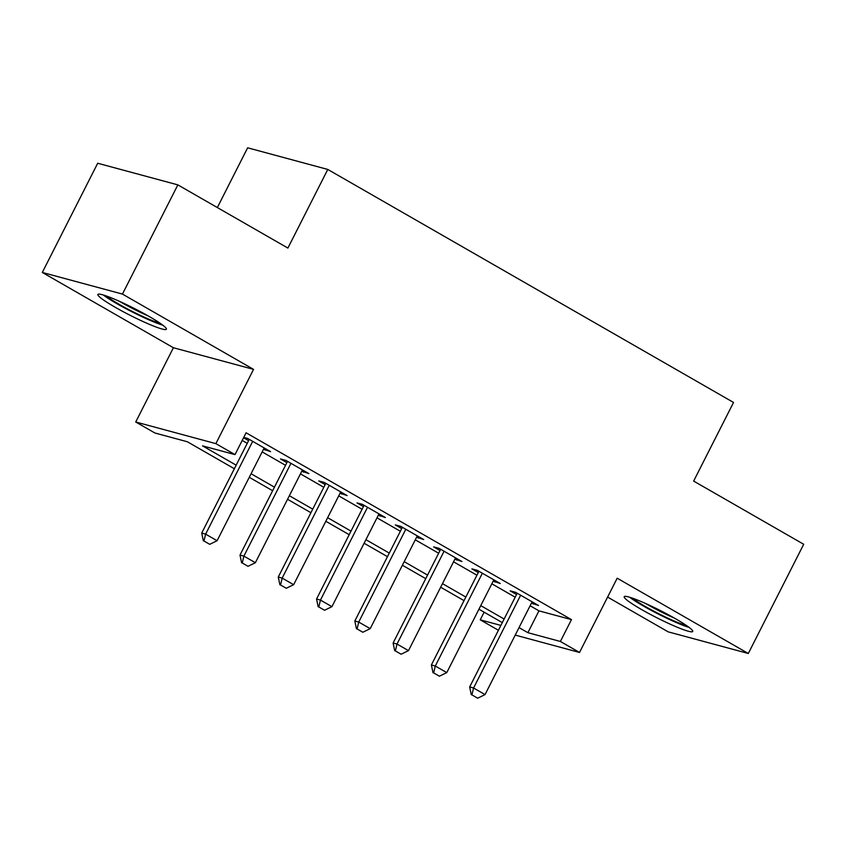 <?xml version="1.0" encoding="UTF-8"?>
<svg xmlns="http://www.w3.org/2000/svg" width="846" height="846" viewBox="0 0 846 846"><rect width="100%" height="100%" fill="white"/><g stroke="black" fill="none" stroke-linecap="round" stroke-linejoin="round"><path stroke-width="1.27" d="M115.236 307.278A38.419 3.997 -153.1 0 0 166.387 329.221A38.419 3.997 -153.1 0 0 149.033 316.404A38.419 3.997 -153.1 0 0 97.872 294.461A38.419 3.997 -153.1 0 0 115.236 307.278M641.564 609.532A38.419 3.997 -153.1 0 0 692.726 631.465A38.419 3.997 -153.1 0 0 675.362 618.648A38.419 3.997 -153.1 0 0 624.2 596.705A38.419 3.997 -153.1 0 0 641.564 609.532M234.353 468.747L187.357 441.76L154.871 432.983L135.73 421.995L215.867 443.632L235.008 454.619L202.522 445.853L236.171 465.173M173.409 347.738L253.546 369.374L122.448 294.08L177.85 184.872L97.702 163.246L42.3 272.454L173.409 347.738L135.73 421.995M217.337 207.556L247.645 147.807L327.783 169.443L733.535 402.453L693.646 481.078L803.7 544.274L748.298 653.482L617.189 578.199L579.521 652.456L515.235 635.103M607.608 597.086L668.15 631.846L748.298 653.482M498.421 630.27L480.232 619.832L500.885 625.406M484.124 612.176L480.232 619.832M122.448 294.08L42.3 272.454M263.529 449.215L270.583 451.616L247.614 438.429L243.754 437.393M301.8 471.201L308.864 473.601L285.895 460.414L280.481 458.955L286.889 462.635M340.081 493.176L347.135 495.587L324.166 482.4L318.752 480.93L325.16 484.61M378.363 515.161L385.416 517.562L362.448 504.375L357.033 502.915L363.442 506.595M416.634 537.147L423.698 539.547L400.729 526.36L395.315 524.901L401.723 528.581M454.915 559.121L461.969 561.533L439.011 548.335L433.596 546.876L440.005 550.556M493.197 581.107L500.25 583.507L477.281 570.32L471.867 568.861L478.276 572.541M530.114 605.768L538.965 610.854L571.462 619.621L246.091 432.782L235.008 454.619M242.21 440.438L247.244 443.336M262.165 451.901L285.525 465.311M300.446 473.876L323.807 487.296M338.717 495.862L362.088 509.271M376.999 517.837L400.359 531.256M415.28 539.822L438.64 553.242M453.562 561.807L476.922 575.217M491.833 583.782L515.203 597.202M531.478 603.092L538.532 605.493L515.563 592.306L510.149 590.846L516.557 594.527M243.563 437.752L248.608 440.65M253.546 369.374L215.867 443.632M571.462 619.621L560.38 641.469L579.521 652.456M177.85 184.872L287.894 248.068L327.783 169.443M502.302 622.614L478.942 609.205M464.031 600.639L440.66 587.219M425.75 578.653L402.389 565.234M387.468 556.668L364.108 543.259M349.187 534.693L325.826 521.273M310.916 512.708L287.545 499.288M272.634 490.722L249.274 477.313M519.032 627.605L527.893 632.692L560.38 641.469M251.082 473.739L274.442 487.159M289.364 495.724L312.724 509.133M327.645 517.699L351.005 531.119M365.916 539.685L389.287 553.094M404.198 561.659L427.558 575.079M442.479 583.645L465.839 597.065M480.75 605.63L504.121 619.039M538.965 610.854L527.893 632.692M533.763 602.754L533.117 604.033M495.481 580.768L494.836 582.048M457.21 558.794L456.554 560.063M418.929 536.808L418.284 538.088M380.647 514.823L380.002 516.102M342.366 492.848L341.721 494.127M304.095 470.862L303.45 472.142M265.813 448.888L265.168 450.157M471.931 694.894L477.673 698.193L471.931 694.894L473.57 687.999L469.667 686.952L517.202 593.247M532.123 601.813L485.044 694.598L473.57 687.999L520.639 595.214M477.673 698.193L485.044 694.598M469.667 686.952L471.285 694.714M686.508 625.543A33.248 3.458 26.9 0 1 645.614 606.645A33.248 3.458 26.9 0 1 632.66 598.228M645.836 603.61A30.784 3.204 -153.1 0 0 647.803 604.753A30.784 3.204 -153.1 0 0 674.378 618.088M629.636 597.234A38.165 3.966 -153.1 0 0 643.446 606.064A38.165 3.966 -153.1 0 0 689.088 627.404M160.18 323.299A33.248 3.458 26.9 0 1 132.346 311.434A33.248 3.458 26.9 0 1 106.332 295.984M119.508 301.356A30.784 3.204 -153.1 0 0 148.05 315.844M103.297 294.99A38.165 3.966 -153.1 0 0 132.113 311.888A38.165 3.966 -153.1 0 0 162.76 325.16M433.649 672.908L439.391 676.208L433.649 672.908L435.288 666.024L431.386 664.967L478.931 571.262M493.842 579.827L446.773 672.612L435.288 666.024L482.357 573.239M439.391 676.208L446.773 672.612M431.386 664.967L433.004 672.739M395.378 650.923L401.12 654.222L395.378 650.923L397.007 644.039L393.104 642.992L440.65 549.287M455.56 557.852L408.491 650.637L397.007 644.039L444.076 551.254M401.12 654.222L408.491 650.637M393.104 642.992L394.722 650.754M357.097 628.948L362.839 632.248L357.097 628.948L358.725 622.053L354.834 621.006L402.368 527.301M417.29 535.867L370.21 628.652L358.725 622.053L405.805 529.268M362.839 632.248L370.21 628.652M354.834 621.006L356.441 628.768M318.815 606.963L324.557 610.262L318.815 606.963L320.454 600.078L316.552 599.021L364.087 505.316M379.008 513.882L331.939 606.667L320.454 600.078L367.524 507.293M324.557 610.262L331.939 606.667M316.552 599.021L318.17 606.793M280.534 584.988L286.276 588.277L280.534 584.988L282.173 578.093L278.271 577.046L325.816 483.341M340.727 491.907L293.657 584.692L282.173 578.093L329.242 485.308M286.276 588.277L293.657 584.692M278.271 577.046L279.889 584.808M242.263 563.002L248.005 566.302L242.263 563.002L243.891 556.118L240 555.061L287.534 461.356M302.456 469.921L255.376 562.706L243.891 556.118L290.971 463.322M248.005 566.302L255.376 562.706M240 555.061L241.607 562.823M203.981 541.017L209.723 544.316L203.981 541.017L205.62 534.133L201.718 533.075L249.253 439.37M264.174 447.936L217.094 540.721L205.62 534.133L252.69 441.348M209.723 544.316L217.094 540.721M201.718 533.075L203.336 540.848"/></g></svg>
